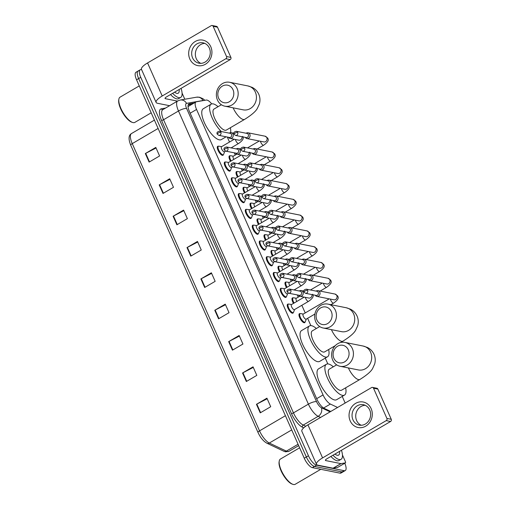 <?xml version="1.0" encoding="UTF-8"?>
<svg xmlns="http://www.w3.org/2000/svg" width="510" height="510" viewBox="0 0 510 510"><rect width="100%" height="100%" fill="white"/><g stroke="black" fill="none" stroke-linecap="round" stroke-linejoin="round"><path stroke-width="0.76" d="M293.333 312.528A5.196 1.855 -120.4 0 1 292.938 313.134A5.196 1.855 -120.4 0 1 292.332 313.21A5.196 1.855 -120.4 0 1 288.328 308.888A5.196 1.855 -120.4 0 1 287.685 304.164A5.196 1.855 -120.4 0 1 288.29 304.087A5.196 1.855 -120.4 0 1 288.405 304.119M286.333 296.737A5.196 1.855 -120.4 0 1 285.944 297.349A5.196 1.855 -120.4 0 1 285.339 297.419A5.196 1.855 -120.4 0 1 281.335 293.103A5.196 1.855 -120.4 0 1 280.691 288.373A5.196 1.855 -120.4 0 1 281.297 288.303A5.196 1.855 -120.4 0 1 281.412 288.328M279.34 280.953A5.196 1.855 -120.4 0 1 278.945 281.558A5.196 1.855 -120.4 0 1 278.339 281.635A5.196 1.855 -120.4 0 1 274.335 277.312A5.196 1.855 -120.4 0 1 273.691 272.589A5.196 1.855 -120.4 0 1 274.297 272.519A5.196 1.855 -120.4 0 1 274.418 272.544M272.346 265.168A5.196 1.855 -120.4 0 1 271.951 265.774A5.196 1.855 -120.4 0 1 271.345 265.85A5.196 1.855 -120.4 0 1 267.342 261.528A5.196 1.855 -120.4 0 1 266.698 256.804A5.196 1.855 -120.4 0 1 267.304 256.728A5.196 1.855 -120.4 0 1 267.418 256.76M265.347 249.377A5.196 1.855 -120.4 0 1 264.958 249.989A5.196 1.855 -120.4 0 1 264.346 250.059A5.196 1.855 -120.4 0 1 260.342 245.743A5.196 1.855 -120.4 0 1 259.698 241.013A5.196 1.855 -120.4 0 1 260.31 240.943A5.196 1.855 -120.4 0 1 260.425 240.969M258.353 233.593A5.196 1.855 -120.4 0 1 257.958 234.198A5.196 1.855 -120.4 0 1 257.352 234.275A5.196 1.855 -120.4 0 1 253.349 229.953A5.196 1.855 -120.4 0 1 252.705 225.229A5.196 1.855 -120.4 0 1 253.311 225.159A5.196 1.855 -120.4 0 1 253.425 225.184M251.36 217.808A5.196 1.855 -120.4 0 1 250.965 218.414A5.196 1.855 -120.4 0 1 250.359 218.49A5.196 1.855 -120.4 0 1 246.355 214.168A5.196 1.855 -120.4 0 1 245.712 209.444A5.196 1.855 -120.4 0 1 246.317 209.368A5.196 1.855 -120.4 0 1 246.432 209.4M244.36 202.017A5.196 1.855 -120.4 0 1 243.971 202.629A5.196 1.855 -120.4 0 1 243.359 202.699A5.196 1.855 -120.4 0 1 239.356 198.384A5.196 1.855 -120.4 0 1 238.712 193.653A5.196 1.855 -120.4 0 1 239.324 193.583A5.196 1.855 -120.4 0 1 239.439 193.609M237.367 186.233A5.196 1.855 -120.4 0 1 236.971 186.838A5.196 1.855 -120.4 0 1 236.366 186.915A5.196 1.855 -120.4 0 1 232.362 182.593A5.196 1.855 -120.4 0 1 231.719 177.869A5.196 1.855 -120.4 0 1 232.324 177.799A5.196 1.855 -120.4 0 1 232.439 177.824M230.373 170.448A5.196 1.855 -120.4 0 1 229.978 171.054A5.196 1.855 -120.4 0 1 229.373 171.13A5.196 1.855 -120.4 0 1 225.369 166.808A5.196 1.855 -120.4 0 1 224.725 162.084A5.196 1.855 -120.4 0 1 225.331 162.008A5.196 1.855 -120.4 0 1 225.445 162.04M223.374 154.657A5.196 1.855 -120.4 0 1 222.985 155.269A5.196 1.855 -120.4 0 1 222.373 155.34A5.196 1.855 -120.4 0 1 218.369 151.024A5.196 1.855 -120.4 0 1 217.725 146.293A5.196 1.855 -120.4 0 1 218.331 146.223A5.196 1.855 -120.4 0 1 218.452 146.249M293.486 303.399A5.196 1.855 -120.4 0 1 292.421 297.91A5.196 1.855 -120.4 0 1 293.027 297.84A5.196 1.855 -120.4 0 1 293.142 297.865M286.492 287.615A5.196 1.855 -120.4 0 1 285.428 282.126A5.196 1.855 -120.4 0 1 286.034 282.055A5.196 1.855 -120.4 0 1 286.148 282.081M279.493 271.824A5.196 1.855 -120.4 0 1 278.428 266.341A5.196 1.855 -120.4 0 1 279.034 266.265A5.196 1.855 -120.4 0 1 279.155 266.296M272.499 256.039A5.196 1.855 -120.4 0 1 271.435 250.55A5.196 1.855 -120.4 0 1 272.04 250.48A5.196 1.855 -120.4 0 1 272.155 250.506M305.063 322.065A5.196 1.855 -120.4 0 1 304.674 322.671A5.196 1.855 -120.4 0 1 304.062 322.747A5.196 1.855 -120.4 0 1 300.058 318.425A5.196 1.855 -120.4 0 1 299.415 313.701A5.196 1.855 -120.4 0 1 300.027 313.624A5.196 1.855 -120.4 0 1 300.141 313.656M265.506 240.255A5.196 1.855 -120.4 0 1 264.441 234.766A5.196 1.855 -120.4 0 1 265.047 234.696A5.196 1.855 -120.4 0 1 265.162 234.721M258.506 224.464A5.196 1.855 -120.4 0 1 257.442 218.981A5.196 1.855 -120.4 0 1 258.047 218.905A5.196 1.855 -120.4 0 1 258.168 218.937M251.513 208.679A5.196 1.855 -120.4 0 1 250.448 203.19A5.196 1.855 -120.4 0 1 251.054 203.12A5.196 1.855 -120.4 0 1 251.169 203.146M244.513 192.895A5.196 1.855 -120.4 0 1 243.448 187.406A5.196 1.855 -120.4 0 1 244.06 187.336A5.196 1.855 -120.4 0 1 244.175 187.361M237.52 177.104A5.196 1.855 -120.4 0 1 236.455 171.621A5.196 1.855 -120.4 0 1 237.061 171.545A5.196 1.855 -120.4 0 1 237.175 171.577M230.526 161.319A5.196 1.855 -120.4 0 1 229.462 155.831A5.196 1.855 -120.4 0 1 230.067 155.76A5.196 1.855 -120.4 0 1 230.182 155.786M345.155 403.04A9.747 3.474 59.6 0 0 345.136 402.996L342.223 396.417M211.714 103.906A9.747 3.474 59.6 0 0 206.244 100.062L196.426 101.764A9.747 3.474 59.6 0 0 195.987 101.923A9.747 3.474 59.6 0 0 196.56 109.465L323.059 394.925A9.747 3.474 59.6 0 0 330.384 404.06L337.588 407.471M327.822 363.923L325.252 358.116M310.851 325.622L307.613 318.31M305.229 312.93L301.837 305.286M298.229 297.145L297.241 294.907M295.143 290.184L294.844 289.501M291.235 281.361L290.247 279.123M288.15 274.399L287.85 273.711M284.242 265.57L283.248 263.332M281.157 258.608L280.851 257.926M277.242 249.785L276.254 247.548M274.157 242.824L273.857 242.142M270.249 234.001L269.255 231.763M267.163 227.039L266.858 226.351M263.256 218.21L262.261 215.972M260.17 211.248L259.864 210.566M256.256 202.425L255.268 200.188M253.17 195.464L252.871 194.782M249.262 186.641L248.268 184.403M246.177 179.679L245.871 178.991M242.269 170.85L241.275 168.612M239.184 163.888L238.878 163.206M235.269 155.065L234.281 152.828M232.184 148.104L231.884 147.422M229.5 142.035L227.281 137.043M344.786 463.227A9.747 3.474 -120.4 0 1 345.264 470.545A9.747 3.474 -120.4 0 1 344.129 470.685L316.582 465.184A9.747 3.474 -120.4 0 1 308.442 455.768L140.747 77.341A9.747 3.474 -120.4 0 1 140.173 69.8A9.747 3.474 -120.4 0 1 141.308 69.666L141.64 69.73M345.264 470.545L343.173 471.775A9.747 3.474 -120.4 0 1 342.031 471.909L314.485 466.414A9.747 3.474 -120.4 0 1 306.344 456.992L138.65 78.572A9.747 3.474 -120.4 0 1 138.076 71.03A9.747 3.474 -120.4 0 1 139.217 70.89M194.112 103.02L189.299 103.855A9.747 3.474 59.6 0 0 188.859 104.014A9.747 3.474 59.6 0 0 189.44 111.556L316.92 399.234A9.747 3.474 59.6 0 0 324.245 408.37L330.773 411.462M188.19 104.913L192.015 104.244M138.076 71.03L135.979 72.254A9.747 3.474 -120.4 0 0 136.559 79.796L304.253 458.222A9.747 3.474 -120.4 0 0 312.388 467.638L339.934 473.14A9.747 3.474 -120.4 0 0 341.075 473L343.173 471.775A9.747 3.474 -120.4 0 1 342.031 471.909L314.485 466.414A9.747 3.474 -120.4 0 1 306.344 456.992L138.65 78.572A9.747 3.474 -120.4 0 1 138.076 71.03L140.173 69.8M173.107 216.24L183.587 210.101L187.374 218.65L176.893 224.789L173.107 216.24A2.601 0.733 156.1 0 1 173.489 216.03L177.276 224.566M159.216 184.894L169.696 178.755L173.483 187.304L163.009 193.443L159.216 184.894A2.601 0.733 156.1 0 1 159.598 184.684L163.385 193.22M145.325 153.548L155.805 147.409L159.592 155.958L149.118 162.097L145.325 153.548A2.601 0.733 156.1 0 1 145.707 153.338L149.494 161.874M214.78 310.271L225.254 304.138L229.041 312.687L218.567 318.82L214.78 310.271A2.601 0.733 156.1 0 1 215.163 310.061L218.943 318.603M228.671 341.617L239.145 335.484L242.932 344.033L232.458 350.166L228.671 341.617A2.601 0.733 156.1 0 1 229.054 341.407L232.834 349.949M242.562 372.963L253.036 366.83L256.823 375.379L246.349 381.512L242.562 372.963A2.601 0.733 156.1 0 1 242.938 372.753L246.725 381.289M256.447 404.309L266.928 398.17L270.714 406.719L260.24 412.858L256.447 404.309A2.601 0.733 156.1 0 1 256.83 404.098L260.616 412.635M186.998 247.579L197.472 241.447L201.265 249.996L190.785 256.128L186.998 247.579A2.601 0.733 156.1 0 1 187.38 247.375L191.161 255.912M200.889 278.925L211.363 272.793L215.156 281.341L204.676 287.474L200.889 278.925A2.601 0.733 156.1 0 1 201.272 278.715L205.052 287.257M211.624 273.379L201.272 278.715M197.733 242.033L187.38 247.375M267.189 398.756L256.83 404.098M253.298 367.41L242.938 372.753M239.407 336.064L229.054 341.407M225.516 304.725L215.163 310.061M156.066 147.996L145.707 153.338M169.951 179.341L159.598 184.684M183.842 210.687L173.489 216.03M371.152 408.631A12.999 11.571 101.3 0 1 365.727 426.169A12.999 11.571 101.3 0 1 350.198 420.903A12.999 11.571 101.3 0 1 355.623 403.372A12.999 11.571 101.3 0 1 371.152 408.631M352.965 419.813A10.398 9.256 -78.7 0 0 359.308 425.098A10.398 9.256 -78.7 0 0 368.634 420.973A10.398 9.256 -78.7 0 0 369.724 409.995A10.398 9.256 -78.7 0 0 363.381 404.704A10.398 9.256 -78.7 0 0 354.055 408.829A10.398 9.256 -78.7 0 0 352.965 419.813M361.188 425.251A10.398 9.256 101.3 0 1 356.643 420.546A10.398 9.256 101.3 0 1 365.179 405.284M342.446 454.99L345.366 461.575A1.626 0.58 59.6 0 1 345.461 462.838L337.601 467.434A1.626 0.58 -120.4 0 1 337.531 467.466L333.183 468.218A1.626 0.58 -120.4 0 1 333.062 468.212L317.902 465.19A12.999 3.672 -23.9 0 1 316.5 464.317A12.999 3.672 -23.9 0 1 322.581 457.897L386.229 420.616A1.626 1.447 -78.7 0 0 386.905 418.429L391.253 419.296A1.626 1.447 101.3 0 1 390.577 421.489L326.929 458.764A3.251 0.918 156.1 0 0 325.412 460.371A3.251 0.918 156.1 0 0 325.762 460.587L340.922 463.615A1.626 0.58 59.6 0 0 341.037 463.615L345.385 462.863A1.626 0.58 59.6 0 0 345.461 462.838M316.5 464.317L301.85 431.262A12.999 3.672 -23.9 0 1 307.932 424.843L371.58 387.562A1.626 1.447 -78.7 0 1 373.524 388.225L386.905 418.429M372.529 387.396L376.877 388.263A1.626 1.447 101.3 0 1 377.872 389.092L391.253 419.296M320.777 469.315L295.194 484.296A14.624 5.215 -120.4 0 1 293.486 484.5A14.624 5.215 -120.4 0 1 292.918 484.347A14.624 5.215 -120.4 0 1 283.305 474.313A14.624 5.215 -120.4 0 1 279.257 461.021A14.624 5.215 -120.4 0 1 280.417 459.057L299.638 447.805M341.458 450.26A16.243 5.795 -120.4 0 1 341.069 459.312A16.243 5.795 -120.4 0 1 339.169 459.542A16.243 5.795 -120.4 0 1 332.979 455.22M341.069 459.312L338.971 460.536A16.243 5.795 -120.4 0 1 337.078 460.766A16.243 5.795 -120.4 0 1 330.888 456.45M339.501 451.401A11.373 4.054 -120.4 0 1 337.276 455.264A11.373 4.054 -120.4 0 1 336.829 455.143A11.373 4.054 -120.4 0 1 334.936 454.072M292.918 484.347L292.166 484.086A13.974 4.985 -120.4 0 1 282.98 474.504A13.974 4.985 -120.4 0 1 279.117 461.805L279.257 461.021M348.285 349.841A8.938 7.956 -78.7 0 0 337.607 346.22A8.938 7.956 -78.7 0 0 333.878 358.275A8.938 7.956 -78.7 0 0 344.556 361.896A8.938 7.956 -78.7 0 0 348.285 349.841M332.711 360.098A12.183 10.85 101.3 0 1 333.993 347.233A12.183 10.85 101.3 0 1 344.913 342.401A12.183 10.85 101.3 0 1 352.353 348.598A12.183 10.85 101.3 0 1 351.071 361.462A12.183 10.85 101.3 0 1 340.144 366.295A12.183 10.85 101.3 0 1 332.711 360.098M336.651 364.848L329.288 369.157A12.183 4.348 59.6 0 0 330.799 380.237A12.183 4.348 59.6 0 0 340.183 390.36A12.183 4.348 59.6 0 0 341.604 390.188L359.939 379.446C366.951 375.054 371.203 371.363 372.689 368.367L374.627 364.121C375.596 360.857 375.398 357.606 374.047 354.361C372.581 351.237 370.349 348.929 367.347 347.45L363.184 346.048L344.913 342.401M345.627 387.829A17.869 6.375 -120.4 0 1 344.479 395.091A17.869 6.375 -120.4 0 1 342.395 395.346A17.869 6.375 -120.4 0 1 328.631 380.498A17.869 6.375 -120.4 0 1 326.419 364.255A17.869 6.375 -120.4 0 1 328.504 364A17.869 6.375 -120.4 0 1 333.317 366.805M344.479 395.091L336.619 399.693A17.869 6.375 -120.4 0 1 334.534 399.948A17.869 6.375 -120.4 0 1 320.771 385.101A17.869 6.375 -120.4 0 1 318.559 368.851L326.419 364.255M331.315 311.54A8.938 7.956 -78.7 0 0 320.637 307.925A8.938 7.956 -78.7 0 0 316.908 319.98A8.938 7.956 -78.7 0 0 327.579 323.595A8.938 7.956 -78.7 0 0 331.315 311.54M315.735 321.804A12.183 10.85 101.3 0 1 317.022 308.933A12.183 10.85 101.3 0 1 327.943 304.1A12.183 10.85 101.3 0 1 335.382 310.297A12.183 10.85 101.3 0 1 334.101 323.161A12.183 10.85 101.3 0 1 323.174 328A12.183 10.85 101.3 0 1 315.735 321.804M319.681 326.553L312.318 330.862A12.183 4.348 59.6 0 0 313.828 341.936A12.183 4.348 59.6 0 0 323.212 352.059A12.183 4.348 59.6 0 0 324.634 351.887L335.28 345.653M328.657 349.528A17.869 6.375 -120.4 0 1 327.509 356.796A17.869 6.375 -120.4 0 1 325.425 357.045A17.869 6.375 -120.4 0 1 311.661 342.197A17.869 6.375 -120.4 0 1 309.442 325.954A17.869 6.375 -120.4 0 1 311.534 325.699A17.869 6.375 -120.4 0 1 316.34 328.504M327.509 356.796L319.649 361.399A17.869 6.375 -120.4 0 1 317.564 361.647A17.869 6.375 -120.4 0 1 303.801 346.8A17.869 6.375 -120.4 0 1 301.588 330.556L309.442 325.954M233.019 89.728A8.938 7.956 -78.7 0 0 222.341 86.114A8.938 7.956 -78.7 0 0 218.612 98.169A8.938 7.956 -78.7 0 0 229.29 101.783A8.938 7.956 -78.7 0 0 233.019 89.728M217.445 99.992A12.183 10.85 101.3 0 1 218.726 87.121A12.183 10.85 101.3 0 1 229.653 82.288A12.183 10.85 101.3 0 1 237.086 88.485A12.183 10.85 101.3 0 1 235.805 101.356A12.183 10.85 101.3 0 1 224.878 106.188A12.183 10.85 101.3 0 1 217.445 99.992M221.385 104.741L214.028 109.051A12.183 4.348 59.6 0 0 215.532 120.124A12.183 4.348 59.6 0 0 224.916 130.248A12.183 4.348 59.6 0 0 226.344 130.075L244.679 119.34C251.691 114.948 255.937 111.25 257.423 108.254L259.367 104.008C260.329 100.75 260.138 97.499 258.78 94.254C257.314 91.124 255.083 88.816 252.087 87.337L247.917 85.935L229.653 82.288M221.365 131.554A17.869 6.375 -120.4 0 1 211.267 115.668A17.869 6.375 -120.4 0 1 211.153 104.142A17.869 6.375 -120.4 0 1 213.237 103.893A17.869 6.375 -120.4 0 1 218.05 106.692M230.367 127.723A17.869 6.375 -120.4 0 1 230.616 132.657M226.102 136.807L221.359 139.587A17.869 6.375 -120.4 0 1 219.274 139.836A17.869 6.375 -120.4 0 1 205.511 124.988A17.869 6.375 -120.4 0 1 203.292 108.745L211.153 104.142M314.893 314.045L306.14 319.177A2.926 1.045 -120.4 0 1 305.802 319.215A2.926 1.045 -120.4 0 1 303.546 316.786A2.926 1.045 -120.4 0 1 303.189 314.128L329.237 298.866M306.274 319.101L305.356 321.657A4.877 1.74 -120.4 0 1 305.031 322.084A4.877 1.74 -120.4 0 1 304.464 322.154A4.877 1.74 -120.4 0 1 300.709 318.106A4.877 1.74 -120.4 0 1 300.103 313.675A4.877 1.74 -120.4 0 1 300.639 313.599A4.877 1.74 -120.4 0 1 300.677 313.605M315.25 295.252A2.926 2.601 -78.7 0 0 316.857 296.399A2.926 2.601 -78.7 0 0 318.565 296.093A2.926 2.601 -78.7 0 0 319.789 292.147A2.926 2.601 -78.7 0 0 318.004 290.662A2.926 2.601 -78.7 0 0 316.296 290.968A2.926 2.601 -78.7 0 0 316.079 291.108M307.619 290.235A2.11 1.881 -78.7 0 1 305.503 293.301L316.149 295.43A2.11 1.881 -78.7 0 0 318.265 292.358A2.11 1.881 -78.7 0 0 316.971 291.286L306.331 289.164C304.068 289.616 303.291 290.592 303.985 292.09A2.11 0.599 156.1 0 1 304.974 291.044A2.11 0.599 -23.9 0 1 307.619 290.235A2.11 1.881 -78.7 0 0 306.331 289.164M308.257 279.461A2.926 2.601 -78.7 0 0 309.863 280.615A2.926 2.601 -78.7 0 0 311.572 280.309A2.926 2.601 -78.7 0 0 312.789 276.363A2.926 2.601 -78.7 0 0 311.004 274.877A2.926 2.601 -78.7 0 0 309.296 275.177A2.926 2.601 -78.7 0 0 309.079 275.323M300.626 274.45A2.11 1.881 -78.7 0 1 298.509 277.516L309.149 279.639A2.11 1.881 -78.7 0 0 311.266 276.573A2.11 1.881 -78.7 0 0 309.978 275.502L299.338 273.373C297.075 273.825 296.291 274.801 296.992 276.299A2.11 0.599 156.1 0 1 297.98 275.26A2.11 0.599 -23.9 0 1 300.626 274.45A2.11 1.881 -78.7 0 0 299.338 273.373M296.807 301.455A2.926 1.045 -120.4 0 1 296.189 298.344L299.797 296.227M294.111 303.036A4.877 1.74 -120.4 0 1 293.11 297.885A4.877 1.74 -120.4 0 1 293.645 297.808A4.877 1.74 -120.4 0 1 293.677 297.815M301.257 263.676A2.926 2.601 -78.7 0 0 302.863 264.824A2.926 2.601 -78.7 0 0 304.578 264.524A2.926 2.601 -78.7 0 0 305.796 260.578A2.926 2.601 -78.7 0 0 304.011 259.093A2.926 2.601 -78.7 0 0 302.302 259.392A2.926 2.601 -78.7 0 0 302.086 259.533M293.626 258.666A2.11 1.881 -78.7 0 1 291.516 261.732L302.156 263.855A2.11 1.881 -78.7 0 0 304.272 260.788A2.11 1.881 -78.7 0 0 302.985 259.711L292.338 257.588C290.075 258.041 289.298 259.016 289.999 260.514A2.11 0.599 156.1 0 1 290.987 259.469A2.11 0.599 -23.9 0 1 293.626 258.666A2.11 1.881 -78.7 0 0 292.338 257.588M289.808 285.67A2.926 1.045 -120.4 0 1 289.195 282.553L292.797 280.443M287.117 287.245A4.877 1.74 -120.4 0 1 286.116 282.1A4.877 1.74 -120.4 0 1 286.645 282.024A4.877 1.74 -120.4 0 1 286.684 282.03M294.264 247.892A2.926 2.601 -78.7 0 0 295.87 249.039A2.926 2.601 -78.7 0 0 297.579 248.733A2.926 2.601 -78.7 0 0 298.803 244.787A2.926 2.601 -78.7 0 0 297.018 243.302A2.926 2.601 -78.7 0 0 295.309 243.608A2.926 2.601 -78.7 0 0 295.092 243.748M286.633 242.875A2.11 1.881 -78.7 0 1 284.516 245.941L295.162 248.07A2.11 1.881 -78.7 0 0 297.273 244.998A2.11 1.881 -78.7 0 0 295.985 243.927L285.345 241.804C283.082 242.256 282.298 243.232 282.999 244.73A2.11 0.599 156.1 0 1 283.987 243.684A2.11 0.599 -23.9 0 1 286.633 242.875A2.11 1.881 -78.7 0 0 285.345 241.804M282.814 269.886A2.926 1.045 -120.4 0 1 282.196 266.768L285.804 264.658M280.117 271.46A4.877 1.74 -120.4 0 1 279.117 266.316A4.877 1.74 -120.4 0 1 279.652 266.239A4.877 1.74 -120.4 0 1 279.684 266.245M287.27 232.101A2.926 2.601 -78.7 0 0 288.877 233.255A2.926 2.601 -78.7 0 0 290.585 232.949A2.926 2.601 -78.7 0 0 291.803 229.003A2.926 2.601 -78.7 0 0 290.018 227.517A2.926 2.601 -78.7 0 0 288.309 227.817A2.926 2.601 -78.7 0 0 288.093 227.964M279.639 227.09A2.11 1.881 -78.7 0 1 277.523 230.157L288.163 232.279A2.11 1.881 -78.7 0 0 290.279 229.213A2.11 1.881 -78.7 0 0 288.991 228.142L278.352 226.013C276.088 226.465 275.304 227.441 276.006 228.939A2.11 0.599 156.1 0 1 276.994 227.9A2.11 0.599 -23.9 0 1 279.639 227.09A2.11 1.881 -78.7 0 0 278.352 226.013M275.821 254.095A2.926 1.045 -120.4 0 1 275.202 250.984L278.811 248.867M273.124 255.676A4.877 1.74 -120.4 0 1 272.123 250.525A4.877 1.74 -120.4 0 1 272.652 250.448A4.877 1.74 -120.4 0 1 272.691 250.455M280.27 216.316A2.926 2.601 -78.7 0 0 281.877 217.464A2.926 2.601 -78.7 0 0 283.585 217.164A2.926 2.601 -78.7 0 0 284.809 213.218A2.926 2.601 -78.7 0 0 283.024 211.733A2.926 2.601 -78.7 0 0 281.316 212.032A2.926 2.601 -78.7 0 0 281.099 212.173M272.64 211.306A2.11 1.881 -78.7 0 1 270.529 214.372L281.169 216.495A2.11 1.881 -78.7 0 0 283.286 213.429A2.11 1.881 -78.7 0 0 281.998 212.351L271.352 210.228C269.089 210.681 268.311 211.656 269.006 213.154A2.11 0.599 156.1 0 1 270 212.109A2.11 0.599 -23.9 0 1 272.64 211.306A2.11 1.881 -78.7 0 0 271.352 210.228M268.821 238.31A2.926 1.045 -120.4 0 1 268.209 235.193L271.811 233.083M266.124 239.885A4.877 1.74 -120.4 0 1 265.123 234.74A4.877 1.74 -120.4 0 1 265.659 234.664A4.877 1.74 -120.4 0 1 265.697 234.67M273.277 200.532A2.926 2.601 -78.7 0 0 274.884 201.679A2.926 2.601 -78.7 0 0 276.592 201.373A2.926 2.601 -78.7 0 0 277.816 197.427A2.926 2.601 -78.7 0 0 276.031 195.942A2.926 2.601 -78.7 0 0 274.323 196.248A2.926 2.601 -78.7 0 0 274.106 196.388M265.646 195.515A2.11 1.881 -78.7 0 1 263.53 198.581L274.17 200.71A2.11 1.881 -78.7 0 0 276.286 197.638A2.11 1.881 -78.7 0 0 274.998 196.567L264.358 194.444C262.095 194.897 261.311 195.872 262.012 197.37A2.11 0.599 156.1 0 1 263.001 196.324A2.11 0.599 -23.9 0 1 265.646 195.515A2.11 1.881 -78.7 0 0 264.358 194.444M261.828 222.526A2.926 1.045 -120.4 0 1 261.209 219.408L264.817 217.298M259.131 224.1A4.877 1.74 -120.4 0 1 258.13 218.956A4.877 1.74 -120.4 0 1 258.666 218.879A4.877 1.74 -120.4 0 1 258.697 218.886M266.284 184.741A2.926 2.601 -78.7 0 0 267.89 185.895A2.926 2.601 -78.7 0 0 269.599 185.589A2.926 2.601 -78.7 0 0 270.816 181.643A2.926 2.601 -78.7 0 0 269.031 180.157A2.926 2.601 -78.7 0 0 267.323 180.457A2.926 2.601 -78.7 0 0 267.106 180.604M258.653 179.73A2.11 1.881 -78.7 0 1 256.536 182.797L267.176 184.92A2.11 1.881 -78.7 0 0 269.293 181.853A2.11 1.881 -78.7 0 0 268.005 180.782L257.359 178.653C255.102 179.106 254.318 180.081 255.019 181.579A2.11 0.599 156.1 0 1 256.007 180.54A2.11 0.599 -23.9 0 1 258.653 179.73A2.11 1.881 -78.7 0 0 257.359 178.653M254.834 206.735A2.926 1.045 -120.4 0 1 254.216 203.624L257.818 201.507M252.138 208.316A4.877 1.74 -120.4 0 1 251.137 203.165A4.877 1.74 -120.4 0 1 251.666 203.088A4.877 1.74 -120.4 0 1 251.704 203.095M259.284 168.957A2.926 2.601 -78.7 0 0 260.89 170.104A2.926 2.601 -78.7 0 0 262.599 169.804A2.926 2.601 -78.7 0 0 263.823 165.858A2.926 2.601 -78.7 0 0 262.038 164.373A2.926 2.601 -78.7 0 0 260.329 164.673A2.926 2.601 -78.7 0 0 260.113 164.813M251.653 163.946A2.11 1.881 -78.7 0 1 249.537 167.012L260.183 169.135A2.11 1.881 -78.7 0 0 262.299 166.069A2.11 1.881 -78.7 0 0 261.005 164.991L250.365 162.868C248.102 163.321 247.324 164.297 248.019 165.795A2.11 0.599 156.1 0 1 249.007 164.749A2.11 0.599 -23.9 0 1 251.653 163.946A2.11 1.881 -78.7 0 0 250.365 162.868M247.834 190.95A2.926 1.045 -120.4 0 1 247.222 187.833L250.824 185.723M245.138 192.525A4.877 1.74 -120.4 0 1 244.137 187.38A4.877 1.74 -120.4 0 1 244.672 187.304A4.877 1.74 -120.4 0 1 244.711 187.31M252.291 153.172A2.926 2.601 -78.7 0 0 253.897 154.32A2.926 2.601 -78.7 0 0 255.606 154.014A2.926 2.601 -78.7 0 0 256.823 150.067A2.926 2.601 -78.7 0 0 255.038 148.582A2.926 2.601 -78.7 0 0 253.33 148.888A2.926 2.601 -78.7 0 0 253.119 149.028M244.66 148.155A2.11 1.881 -78.7 0 1 242.543 151.221L253.183 153.351A2.11 1.881 -78.7 0 0 255.3 150.278A2.11 1.881 -78.7 0 0 254.012 149.207L243.372 147.084C241.109 147.537 240.325 148.512 241.026 150.01A2.11 0.599 156.1 0 1 242.014 148.965A2.11 0.599 -23.9 0 1 244.66 148.155A2.11 1.881 -78.7 0 0 243.372 147.084M240.841 175.166A2.926 1.045 -120.4 0 1 240.223 172.048L243.831 169.938M238.144 176.74A4.877 1.74 -120.4 0 1 237.144 171.596A4.877 1.74 -120.4 0 1 237.679 171.519A4.877 1.74 -120.4 0 1 237.711 171.526M245.291 137.381A2.926 2.601 -78.7 0 0 246.904 138.535A2.926 2.601 -78.7 0 0 248.612 138.229A2.926 2.601 -78.7 0 0 249.83 134.283A2.926 2.601 -78.7 0 0 248.045 132.798A2.926 2.601 -78.7 0 0 246.336 133.097A2.926 2.601 -78.7 0 0 246.12 133.244M237.666 132.37A2.11 1.881 -78.7 0 1 235.55 135.437L246.19 137.56A2.11 1.881 -78.7 0 0 248.306 134.493A2.11 1.881 -78.7 0 0 247.018 133.422L236.372 131.293C234.115 131.746 233.331 132.721 234.033 134.219A2.11 0.599 156.1 0 1 235.021 133.18A2.11 0.599 -23.9 0 1 237.666 132.37A2.11 1.881 -78.7 0 0 236.372 131.293M233.841 159.375A2.926 1.045 -120.4 0 1 233.229 156.264L236.831 154.148M231.151 160.956A4.877 1.74 -120.4 0 1 230.15 155.805A4.877 1.74 -120.4 0 1 230.679 155.728A4.877 1.74 -120.4 0 1 230.718 155.735M312.694 294.232C312.541 294.895 315.492 296.476 308.55 301.353L294.41 309.64A2.926 1.045 -120.4 0 1 294.066 309.678A2.926 1.045 -120.4 0 1 291.816 307.249A2.926 1.045 -120.4 0 1 291.452 304.591L304.202 297.126M298.446 295.15A2.926 2.601 -78.7 0 0 300.052 296.297A2.926 2.601 -78.7 0 0 301.761 295.998A2.926 2.601 -78.7 0 0 303.227 292.969A2.926 2.601 -78.7 0 0 301.2 290.56A2.926 2.601 -78.7 0 0 299.491 290.866A2.926 2.601 -78.7 0 0 299.274 291.006M294.538 309.557L293.626 312.12A4.877 1.74 -120.4 0 1 293.301 312.547A4.877 1.74 -120.4 0 1 292.727 312.617A4.877 1.74 -120.4 0 1 288.972 308.569A4.877 1.74 -120.4 0 1 288.373 304.138A4.877 1.74 -120.4 0 1 288.902 304.062A4.877 1.74 -120.4 0 1 288.94 304.068M290.815 290.133A2.11 1.881 -78.7 0 1 288.698 293.205L299.344 295.328A2.11 1.881 -78.7 0 0 301.461 292.262A2.11 1.881 -78.7 0 0 300.173 291.184L289.527 289.062C287.264 289.514 286.486 290.49 287.181 291.988A2.11 0.599 156.1 0 1 288.169 290.942A2.11 0.599 -23.9 0 1 290.815 290.133A2.11 1.881 -78.7 0 0 289.527 289.062M288.571 293.173L287.41 293.849A2.926 1.045 -120.4 0 1 287.073 293.894A2.926 1.045 -120.4 0 1 284.816 291.465A2.926 1.045 -120.4 0 1 284.459 288.807L297.202 281.341M291.452 279.359A2.926 2.601 -78.7 0 0 293.059 280.513A2.926 2.601 -78.7 0 0 294.767 280.207A2.926 2.601 -78.7 0 0 296.233 277.185A2.926 2.601 -78.7 0 0 294.206 274.775A2.926 2.601 -78.7 0 0 292.491 275.081A2.926 2.601 -78.7 0 0 292.281 275.221M287.544 293.773L286.626 296.335A4.877 1.74 -120.4 0 1 286.301 296.763A4.877 1.74 -120.4 0 1 285.734 296.826A4.877 1.74 -120.4 0 1 281.979 292.778A4.877 1.74 -120.4 0 1 281.373 288.348A4.877 1.74 -120.4 0 1 281.909 288.271A4.877 1.74 -120.4 0 1 281.947 288.277M283.821 274.348A2.11 1.881 -78.7 0 1 281.705 277.414L292.345 279.544A2.11 1.881 -78.7 0 0 294.461 276.471A2.11 1.881 -78.7 0 0 293.173 275.4L282.534 273.277C280.27 273.73 279.486 274.705 280.188 276.203A2.11 0.599 156.1 0 1 281.176 275.158A2.11 0.599 -23.9 0 1 283.821 274.348A2.11 1.881 -78.7 0 0 282.534 273.277M281.577 277.389L280.417 278.065A2.926 1.045 -120.4 0 1 280.073 278.103A2.926 1.045 -120.4 0 1 277.822 275.674A2.926 1.045 -120.4 0 1 277.459 273.016L290.209 265.551M284.452 263.574A2.926 2.601 -78.7 0 0 286.065 264.722A2.926 2.601 -78.7 0 0 287.774 264.422A2.926 2.601 -78.7 0 0 289.234 261.394A2.926 2.601 -78.7 0 0 287.206 258.991A2.926 2.601 -78.7 0 0 285.498 259.29A2.926 2.601 -78.7 0 0 285.281 259.431M280.551 277.988L279.633 280.545A4.877 1.74 -120.4 0 1 279.308 280.972A4.877 1.74 -120.4 0 1 278.74 281.042A4.877 1.74 -120.4 0 1 274.986 276.994A4.877 1.74 -120.4 0 1 274.38 272.563A4.877 1.74 -120.4 0 1 274.916 272.487A4.877 1.74 -120.4 0 1 274.947 272.493M276.828 258.564A2.11 1.881 -78.7 0 1 274.712 261.63L285.351 263.753A2.11 1.881 -78.7 0 0 287.468 260.686A2.11 1.881 -78.7 0 0 286.18 259.609L275.534 257.486C273.277 257.939 272.493 258.914 273.194 260.412A2.11 0.599 156.1 0 1 274.182 259.373A2.11 0.599 -23.9 0 1 276.828 258.564A2.11 1.881 -78.7 0 0 275.534 257.486M274.578 261.598L273.424 262.28A2.926 1.045 -120.4 0 1 273.079 262.318A2.926 1.045 -120.4 0 1 270.829 259.89A2.926 1.045 -120.4 0 1 270.466 257.231L283.216 249.766M277.459 247.79A2.926 2.601 -78.7 0 0 279.066 248.937A2.926 2.601 -78.7 0 0 280.774 248.638A2.926 2.601 -78.7 0 0 282.24 245.61A2.926 2.601 -78.7 0 0 280.213 243.2A2.926 2.601 -78.7 0 0 278.505 243.506A2.926 2.601 -78.7 0 0 278.288 243.646M273.551 262.197L272.64 264.76A4.877 1.74 -120.4 0 1 272.308 265.187A4.877 1.74 -120.4 0 1 271.741 265.257A4.877 1.74 -120.4 0 1 267.986 261.209A4.877 1.74 -120.4 0 1 267.387 256.779A4.877 1.74 -120.4 0 1 267.916 256.702A4.877 1.74 -120.4 0 1 267.954 256.708M269.828 242.773A2.11 1.881 -78.7 0 1 267.712 245.845L278.358 247.968A2.11 1.881 -78.7 0 0 280.474 244.902A2.11 1.881 -78.7 0 0 279.18 243.825L268.541 241.702C266.277 242.154 265.5 243.13 266.195 244.628A2.11 0.599 156.1 0 1 267.183 243.582A2.11 0.599 -23.9 0 1 269.828 242.773A2.11 1.881 -78.7 0 0 268.541 241.702M267.584 245.814L266.424 246.489A2.926 1.045 -120.4 0 1 266.086 246.534A2.926 1.045 -120.4 0 1 263.829 244.105A2.926 1.045 -120.4 0 1 263.472 241.447L276.216 233.982M270.466 231.999A2.926 2.601 -78.7 0 0 272.072 233.153A2.926 2.601 -78.7 0 0 273.781 232.847A2.926 2.601 -78.7 0 0 275.241 229.825A2.926 2.601 -78.7 0 0 273.213 227.415A2.926 2.601 -78.7 0 0 271.505 227.721A2.926 2.601 -78.7 0 0 271.288 227.862M266.558 246.413L265.64 248.976A4.877 1.74 -120.4 0 1 265.315 249.403A4.877 1.74 -120.4 0 1 264.747 249.466A4.877 1.74 -120.4 0 1 260.992 245.418A4.877 1.74 -120.4 0 1 260.387 240.988A4.877 1.74 -120.4 0 1 260.922 240.911A4.877 1.74 -120.4 0 1 260.961 240.918M262.835 226.988A2.11 1.881 -78.7 0 1 260.718 230.055L271.358 232.184A2.11 1.881 -78.7 0 0 273.475 229.111A2.11 1.881 -78.7 0 0 272.187 228.04L261.547 225.917C259.284 226.37 258.5 227.345 259.201 228.843A2.11 0.599 156.1 0 1 260.189 227.798A2.11 0.599 -23.9 0 1 262.835 226.988A2.11 1.881 -78.7 0 0 261.547 225.917M260.584 230.029L259.431 230.705A2.926 1.045 -120.4 0 1 259.086 230.743A2.926 1.045 -120.4 0 1 256.836 228.314A2.926 1.045 -120.4 0 1 256.473 225.656L269.223 218.191M263.466 216.214A2.926 2.601 -78.7 0 0 265.079 217.362A2.926 2.601 -78.7 0 0 266.787 217.062A2.926 2.601 -78.7 0 0 268.247 214.034A2.926 2.601 -78.7 0 0 266.22 211.631A2.926 2.601 -78.7 0 0 264.512 211.93A2.926 2.601 -78.7 0 0 264.295 212.071M259.565 230.628L258.647 233.185A4.877 1.74 -120.4 0 1 258.321 233.612A4.877 1.74 -120.4 0 1 257.748 233.682A4.877 1.74 -120.4 0 1 253.999 229.634A4.877 1.74 -120.4 0 1 253.393 225.203A4.877 1.74 -120.4 0 1 253.929 225.127A4.877 1.74 -120.4 0 1 253.961 225.133M255.841 211.204A2.11 1.881 -78.7 0 1 253.725 214.27L264.365 216.393A2.11 1.881 -78.7 0 0 266.481 213.327A2.11 1.881 -78.7 0 0 265.194 212.249L254.547 210.126C252.284 210.579 251.506 211.554 252.208 213.052A2.11 0.599 156.1 0 1 253.196 212.013A2.11 0.599 -23.9 0 1 255.841 211.204A2.11 1.881 -78.7 0 0 254.547 210.126M253.591 214.238L252.437 214.92A2.926 1.045 -120.4 0 1 252.093 214.959A2.926 1.045 -120.4 0 1 249.843 212.53A2.926 1.045 -120.4 0 1 249.479 209.871L262.223 202.406M256.473 200.43A2.926 2.601 -78.7 0 0 258.079 201.577A2.926 2.601 -78.7 0 0 259.788 201.278A2.926 2.601 -78.7 0 0 261.254 198.25A2.926 2.601 -78.7 0 0 259.227 195.84A2.926 2.601 -78.7 0 0 257.518 196.146A2.926 2.601 -78.7 0 0 257.301 196.286M252.565 214.837L251.653 217.4A4.877 1.74 -120.4 0 1 251.322 217.827A4.877 1.74 -120.4 0 1 250.754 217.897A4.877 1.74 -120.4 0 1 246.999 213.849A4.877 1.74 -120.4 0 1 246.4 209.419A4.877 1.74 -120.4 0 1 246.929 209.342A4.877 1.74 -120.4 0 1 246.967 209.349M248.842 195.413A2.11 1.881 -78.7 0 1 246.725 198.486L257.372 200.608A2.11 1.881 -78.7 0 0 259.488 197.542A2.11 1.881 -78.7 0 0 258.194 196.465L247.554 194.342C245.291 194.794 244.513 195.77 245.208 197.268A2.11 0.599 156.1 0 1 246.196 196.222A2.11 0.599 -23.9 0 1 248.842 195.413A2.11 1.881 -78.7 0 0 247.554 194.342M246.598 198.454L245.437 199.13A2.926 1.045 -120.4 0 1 245.1 199.174A2.926 1.045 -120.4 0 1 242.843 196.745A2.926 1.045 -120.4 0 1 242.486 194.087L255.23 186.622M249.479 184.639A2.926 2.601 -78.7 0 0 251.086 185.793A2.926 2.601 -78.7 0 0 252.794 185.487A2.926 2.601 -78.7 0 0 254.254 182.465A2.926 2.601 -78.7 0 0 252.227 180.055A2.926 2.601 -78.7 0 0 250.518 180.362A2.926 2.601 -78.7 0 0 250.302 180.502M245.571 199.053L244.653 201.616A4.877 1.74 -120.4 0 1 244.328 202.043A4.877 1.74 -120.4 0 1 243.761 202.107A4.877 1.74 -120.4 0 1 240.006 198.058A4.877 1.74 -120.4 0 1 239.4 193.628A4.877 1.74 -120.4 0 1 239.936 193.551A4.877 1.74 -120.4 0 1 239.974 193.558M241.848 179.628A2.11 1.881 -78.7 0 1 239.732 182.695L250.372 184.824A2.11 1.881 -78.7 0 0 252.488 181.751A2.11 1.881 -78.7 0 0 251.201 180.68L240.561 178.557C238.297 179.01 237.513 179.985 238.215 181.483A2.11 0.599 156.1 0 1 239.203 180.438A2.11 0.599 -23.9 0 1 241.848 179.628A2.11 1.881 -78.7 0 0 240.561 178.557M239.598 182.669L238.444 183.345A2.926 1.045 -120.4 0 1 238.1 183.383A2.926 1.045 -120.4 0 1 235.849 180.954A2.926 1.045 -120.4 0 1 235.486 178.296L248.236 170.831M242.48 168.855A2.926 2.601 -78.7 0 0 244.086 170.002A2.926 2.601 -78.7 0 0 245.801 169.702A2.926 2.601 -78.7 0 0 247.261 166.674A2.926 2.601 -78.7 0 0 245.233 164.271A2.926 2.601 -78.7 0 0 243.525 164.571A2.926 2.601 -78.7 0 0 243.308 164.711M238.572 183.268L237.66 185.825A4.877 1.74 -120.4 0 1 237.335 186.252A4.877 1.74 -120.4 0 1 236.761 186.322A4.877 1.74 -120.4 0 1 233.013 182.274A4.877 1.74 -120.4 0 1 232.407 177.843A4.877 1.74 -120.4 0 1 232.942 177.767A4.877 1.74 -120.4 0 1 232.974 177.773M234.849 163.844A2.11 1.881 -78.7 0 1 232.738 166.91L243.378 169.033A2.11 1.881 -78.7 0 0 245.495 165.967A2.11 1.881 -78.7 0 0 244.207 164.889L233.561 162.766C231.298 163.219 230.52 164.194 231.221 165.693A2.11 0.599 156.1 0 1 232.209 164.653A2.11 0.599 -23.9 0 1 234.849 163.844A2.11 1.881 -78.7 0 0 233.561 162.766M232.605 166.878L231.444 167.56A2.926 1.045 -120.4 0 1 231.106 167.599A2.926 1.045 -120.4 0 1 228.856 165.17A2.926 1.045 -120.4 0 1 228.493 162.511L241.236 155.046M235.486 153.07A2.926 2.601 -78.7 0 0 237.093 154.218A2.926 2.601 -78.7 0 0 238.801 153.918A2.926 2.601 -78.7 0 0 240.267 150.89A2.926 2.601 -78.7 0 0 238.24 148.48A2.926 2.601 -78.7 0 0 236.532 148.786A2.926 2.601 -78.7 0 0 236.315 148.926M231.578 167.478L230.667 170.04A4.877 1.74 -120.4 0 1 230.335 170.467A4.877 1.74 -120.4 0 1 229.768 170.538A4.877 1.74 -120.4 0 1 226.013 166.489A4.877 1.74 -120.4 0 1 225.414 162.059A4.877 1.74 -120.4 0 1 225.943 161.982A4.877 1.74 -120.4 0 1 225.981 161.989M227.855 148.053A2.11 1.881 -78.7 0 1 225.739 151.126L236.385 153.249A2.11 1.881 -78.7 0 0 238.495 150.182A2.11 1.881 -78.7 0 0 237.207 149.105L226.567 146.982C224.304 147.435 223.52 148.41 224.221 149.908A2.11 0.599 156.1 0 1 225.21 148.863A2.11 0.599 -23.9 0 1 227.855 148.053A2.11 1.881 -78.7 0 0 226.567 146.982M225.611 151.094L224.451 151.77A2.926 1.045 -120.4 0 1 224.113 151.814A2.926 1.045 -120.4 0 1 221.856 149.385A2.926 1.045 -120.4 0 1 221.493 146.727L234.243 139.262M228.493 137.279A2.926 2.601 -78.7 0 0 230.099 138.433A2.926 2.601 -78.7 0 0 231.808 138.127A2.926 2.601 -78.7 0 0 233.268 135.105A2.926 2.601 -78.7 0 0 231.24 132.696A2.926 2.601 -78.7 0 0 229.532 133.002A2.926 2.601 -78.7 0 0 229.315 133.142M224.585 151.693L223.667 154.256A4.877 1.74 -120.4 0 1 223.342 154.683A4.877 1.74 -120.4 0 1 222.774 154.747A4.877 1.74 -120.4 0 1 219.019 150.699A4.877 1.74 -120.4 0 1 218.414 146.268A4.877 1.74 -120.4 0 1 218.949 146.191A4.877 1.74 -120.4 0 1 218.981 146.198M220.862 132.268A2.11 1.881 -78.7 0 1 218.745 135.335L229.385 137.464A2.11 1.881 -78.7 0 0 231.502 134.391A2.11 1.881 -78.7 0 0 230.214 133.32L219.574 131.197C217.311 131.65 216.527 132.625 217.228 134.124A2.11 0.599 156.1 0 1 218.216 133.078A2.11 0.599 -23.9 0 1 220.862 132.268A2.11 1.881 -78.7 0 0 219.574 131.197M210.783 46.735A12.999 11.571 101.3 0 1 205.358 64.273A12.999 11.571 101.3 0 1 189.828 59.007A12.999 11.571 101.3 0 1 195.253 41.476A12.999 11.571 101.3 0 1 210.783 46.735M192.595 57.917A10.398 9.256 -78.7 0 0 198.938 63.202A10.398 9.256 -78.7 0 0 208.258 59.077A10.398 9.256 -78.7 0 0 209.355 48.099A10.398 9.256 -78.7 0 0 203.012 42.808A10.398 9.256 -78.7 0 0 193.685 46.933A10.398 9.256 -78.7 0 0 192.595 57.917M200.819 63.361A10.398 9.256 101.3 0 1 196.273 58.65A10.398 9.256 101.3 0 1 204.81 43.388M182.076 93.094L184.798 99.233M169.588 105.698L157.533 103.294A12.999 3.672 -23.9 0 1 156.13 102.421A12.999 3.672 -23.9 0 1 162.212 96.001L225.86 58.727A1.626 1.447 -78.7 0 0 226.536 56.534L230.883 57.401A1.626 1.447 101.3 0 1 230.208 59.593L166.56 96.868A3.251 0.918 156.1 0 0 165.042 98.475A3.251 0.918 156.1 0 0 165.393 98.691L177.448 101.095M156.13 102.421L141.48 69.366A12.999 3.672 -23.9 0 1 147.562 62.947L211.21 25.666A1.626 1.447 -78.7 0 1 213.148 26.329L226.536 56.534M212.16 25.5L216.508 26.367A1.626 1.447 101.3 0 1 217.502 27.196L230.883 57.401M151.189 112.812L134.825 122.4A14.624 5.215 -120.4 0 1 133.116 122.604A14.624 5.215 -120.4 0 1 132.549 122.451A14.624 5.215 -120.4 0 1 122.935 112.417A14.624 5.215 -120.4 0 1 118.887 99.125A14.624 5.215 -120.4 0 1 120.048 97.168L139.262 85.909M181.082 88.364A16.243 5.795 -120.4 0 1 180.699 97.416A16.243 5.795 -120.4 0 1 178.8 97.646A16.243 5.795 -120.4 0 1 172.609 93.324M180.699 97.416L178.602 98.64A16.243 5.795 -120.4 0 1 176.702 98.87A16.243 5.795 -120.4 0 1 170.518 94.554M179.125 89.505A11.373 4.054 -120.4 0 1 176.906 93.368A11.373 4.054 -120.4 0 1 176.46 93.247A11.373 4.054 -120.4 0 1 174.567 92.176M132.549 122.451L131.797 122.19A13.974 4.985 -120.4 0 1 122.61 112.608A13.974 4.985 -120.4 0 1 118.747 99.909L118.887 99.125M323.614 408.019L330.384 404.06M316.665 398.667L323.059 394.925M190.166 113.207L196.56 109.465M203.49 100.534A6.496 2.321 59.6 0 0 203.445 100.527A6.496 2.321 59.6 0 0 202.986 100.515L186.539 103.371A6.496 2.321 59.6 0 0 186.628 108.502L316.538 401.65A6.496 2.321 59.6 0 0 321.421 407.739L330.104 411.857M204.861 100.298L202.923 98.704L199.48 97.225L196.63 97.18A6.496 6.018 80.2 0 1 202.986 100.515M303.724 427.826L302.417 427.208A14.624 5.215 -120.4 0 1 291.433 413.508L161.53 120.36A14.624 5.215 -120.4 0 1 161.326 108.808L165.533 108.075M316.582 465.184L312.388 467.638M308.442 455.768L304.253 458.222M344.129 470.685L339.934 473.14M140.747 77.341L136.559 79.796M320.548 417.454L318.163 416.319L303.233 425.066L305.732 426.245M321.421 407.739A6.496 5.38 115.3 0 1 318.163 416.319A12.999 4.635 -120.4 0 1 308.397 404.143L293.467 412.883A12.999 4.635 59.6 0 0 303.233 425.066A1.626 1.345 -64.7 0 0 302.417 427.208M316.538 401.65A6.496 1.836 156.1 0 0 308.397 404.143L178.494 110.995L163.563 119.735L293.467 412.883A1.626 0.459 -23.9 0 1 291.433 413.508M186.628 108.502A6.496 1.836 156.1 0 0 178.494 110.995A12.999 4.635 -120.4 0 1 177.722 100.935L162.792 109.682A12.999 4.635 59.6 0 0 163.563 119.735A1.626 0.459 -23.9 0 1 161.53 120.36M161.326 108.808A1.626 1.504 -99.8 0 0 162.843 109.65M196.63 97.18L180.189 100.036A6.496 6.018 80.2 0 1 186.539 103.371M188.509 104.32L189.299 103.855M130.777 145.293A3.251 0.918 -23.9 0 1 130.726 145.222A3.251 0.918 -23.9 0 1 132.249 143.616L259.539 430.861A12.999 4.635 59.6 0 0 269.305 443.043L286.365 451.12A12.999 4.635 59.6 0 0 287.449 451.49A12.999 4.635 59.6 0 0 288.966 451.305L298.669 445.625M288.966 451.305L285.549 451.828L283.981 451.299A3.251 2.69 115.3 0 0 286.365 451.12L298.07 444.267M285.409 415.707L259.539 430.861A3.251 0.918 156.1 0 0 258.015 432.467A3.251 0.918 156.1 0 0 258.066 432.537M291.707 429.917L269.305 443.043A3.251 2.69 115.3 0 1 266.921 443.222C263.37 441.226 260.4 437.637 258.015 432.467L130.726 145.222C128.303 139.128 128.552 135.246 131.478 133.556A12.999 4.635 59.6 0 0 132.249 143.616L158.119 128.463M307.932 424.843L322.581 457.897M377.872 389.092L373.524 388.225M325.482 459.963L325.762 460.587M333.062 468.212L340.922 463.615M390.577 421.489L386.229 420.616M341.037 463.615L333.183 468.218M337.531 467.466L345.385 462.863M348.387 367.939A12.183 4.348 59.6 0 0 358.517 379.618A12.183 4.348 59.6 0 0 359.939 379.446M340.144 366.295L358.415 369.941A12.183 10.85 -78.7 0 0 369.336 365.109A12.183 10.85 -78.7 0 0 370.623 352.244A12.183 10.85 -78.7 0 0 363.184 346.048M331.417 329.645A12.183 4.348 59.6 0 0 341.547 341.324A12.183 4.348 59.6 0 0 342.969 341.152C349.981 336.759 354.233 333.062 355.712 330.066L357.657 325.82C358.626 322.562 358.428 319.311 357.076 316.066C355.61 312.936 353.379 310.628 350.376 309.149L346.214 307.747L327.943 304.1M323.174 328L341.445 331.647A12.183 10.85 -78.7 0 0 352.365 326.808A12.183 10.85 -78.7 0 0 353.647 313.943A12.183 10.85 -78.7 0 0 346.214 307.747M233.121 107.833A12.183 4.348 59.6 0 0 243.251 119.512A12.183 4.348 59.6 0 0 244.679 119.34M224.878 106.188L243.149 109.835A12.183 10.85 -78.7 0 0 254.076 105.003A12.183 10.85 -78.7 0 0 255.357 92.132A12.183 10.85 -78.7 0 0 247.917 85.935M316.857 296.399L333.878 299.797A2.926 2.601 -78.7 0 0 336.498 298.637A2.926 2.601 -78.7 0 0 336.81 295.545A2.926 2.601 -78.7 0 0 336.734 295.392A2.926 2.601 -78.7 0 0 335.025 294.06L337.728 295.978C337.582 296.641 340.527 298.222 333.591 303.099A2.926 1.045 -120.4 0 1 333.247 303.138A2.926 1.045 -120.4 0 1 330.882 300.473A2.926 1.045 -120.4 0 1 330.423 299.109M309.863 280.615L326.884 284.006A2.926 2.601 -78.7 0 0 329.505 282.846A2.926 2.601 -78.7 0 0 329.811 279.76A2.926 2.601 -78.7 0 0 329.734 279.601A2.926 2.601 -78.7 0 0 328.026 278.275L330.735 280.188C330.582 280.851 333.534 282.438 326.598 287.308A2.926 1.045 -120.4 0 1 326.253 287.353A2.926 1.045 -120.4 0 1 323.888 284.688A2.926 1.045 -120.4 0 1 323.423 283.318M302.863 264.824L319.885 268.222A2.926 2.601 -78.7 0 0 322.511 267.061A2.926 2.601 -78.7 0 0 322.817 263.976A2.926 2.601 -78.7 0 0 322.741 263.817A2.926 2.601 -78.7 0 0 321.032 262.484L323.735 264.403C323.589 265.066 326.54 266.647 319.598 271.524A2.926 1.045 -120.4 0 1 319.26 271.569A2.926 1.045 -120.4 0 1 316.888 268.904A2.926 1.045 -120.4 0 1 316.429 267.533M295.87 249.039L312.891 252.437A2.926 2.601 -78.7 0 0 315.512 251.277A2.926 2.601 -78.7 0 0 315.824 248.185A2.926 2.601 -78.7 0 0 315.747 248.032A2.926 2.601 -78.7 0 0 314.039 246.7L316.742 248.619C316.595 249.282 319.541 250.863 312.604 255.739A2.926 1.045 -120.4 0 1 312.26 255.778A2.926 1.045 -120.4 0 1 309.895 253.113A2.926 1.045 -120.4 0 1 309.436 251.749M288.877 233.255L305.898 236.646A2.926 2.601 -78.7 0 0 308.518 235.486A2.926 2.601 -78.7 0 0 308.824 232.401A2.926 2.601 -78.7 0 0 308.748 232.241A2.926 2.601 -78.7 0 0 307.039 230.915L309.748 232.828C309.595 233.491 312.547 235.078 305.611 239.949A2.926 1.045 -120.4 0 1 305.267 239.993A2.926 1.045 -120.4 0 1 302.902 237.328A2.926 1.045 -120.4 0 1 302.436 235.958M281.877 217.464L298.898 220.862A2.926 2.601 -78.7 0 0 301.525 219.702A2.926 2.601 -78.7 0 0 301.831 216.616A2.926 2.601 -78.7 0 0 301.754 216.457A2.926 2.601 -78.7 0 0 300.046 215.124L302.749 217.043C302.602 217.706 305.554 219.287 298.611 224.164A2.926 1.045 -120.4 0 1 298.273 224.209A2.926 1.045 -120.4 0 1 295.902 221.544A2.926 1.045 -120.4 0 1 295.443 220.173M274.884 201.679L291.905 205.077A2.926 2.601 -78.7 0 0 294.525 203.917A2.926 2.601 -78.7 0 0 294.837 200.825A2.926 2.601 -78.7 0 0 294.761 200.672A2.926 2.601 -78.7 0 0 293.052 199.34L295.755 201.259C295.609 201.922 298.554 203.503 291.618 208.38A2.926 1.045 -120.4 0 1 291.274 208.418A2.926 1.045 -120.4 0 1 288.909 205.753A2.926 1.045 -120.4 0 1 288.45 204.389M267.89 185.895L284.911 189.286A2.926 2.601 -78.7 0 0 287.532 188.126A2.926 2.601 -78.7 0 0 287.838 185.041A2.926 2.601 -78.7 0 0 287.761 184.881A2.926 2.601 -78.7 0 0 286.053 183.555L288.762 185.468C288.609 186.131 291.561 187.718 284.618 192.589A2.926 1.045 -120.4 0 1 284.28 192.633A2.926 1.045 -120.4 0 1 281.915 189.969A2.926 1.045 -120.4 0 1 281.45 188.598M260.89 170.104L277.912 173.502A2.926 2.601 -78.7 0 0 280.538 172.342A2.926 2.601 -78.7 0 0 280.844 169.256A2.926 2.601 -78.7 0 0 280.768 169.097A2.926 2.601 -78.7 0 0 279.059 167.764L281.762 169.683C281.616 170.346 284.561 171.927 277.625 176.804A2.926 1.045 -120.4 0 1 277.287 176.849A2.926 1.045 -120.4 0 1 274.916 174.184A2.926 1.045 -120.4 0 1 274.456 172.813M253.897 154.32L270.918 157.718A2.926 2.601 -78.7 0 0 273.538 156.557A2.926 2.601 -78.7 0 0 273.851 153.465A2.926 2.601 -78.7 0 0 273.774 153.312A2.926 2.601 -78.7 0 0 272.066 151.98L274.769 153.899C274.622 154.562 277.567 156.143 270.631 161.02A2.926 1.045 -120.4 0 1 270.287 161.058A2.926 1.045 -120.4 0 1 267.922 158.393A2.926 1.045 -120.4 0 1 267.457 157.029M246.904 138.535L263.925 141.927A2.926 2.601 -78.7 0 0 266.545 140.766A2.926 2.601 -78.7 0 0 266.851 137.681A2.926 2.601 -78.7 0 0 266.775 137.522A2.926 2.601 -78.7 0 0 265.066 136.195L267.776 138.108C267.623 138.771 270.574 140.358 263.632 145.229A2.926 1.045 -120.4 0 1 263.294 145.273A2.926 1.045 -120.4 0 1 260.922 142.609A2.926 1.045 -120.4 0 1 260.463 141.238M308.55 301.353A2.926 1.045 -120.4 0 1 308.212 301.397A2.926 1.045 -120.4 0 1 305.841 298.733A2.926 1.045 -120.4 0 1 305.382 297.362M300.052 296.297L308.843 298.05A2.926 2.601 -78.7 0 0 310.552 297.751A2.926 2.601 -78.7 0 0 311.999 294.601M305.694 278.447C305.547 279.11 308.493 280.691 301.557 285.568A2.926 1.045 -120.4 0 1 301.212 285.606A2.926 1.045 -120.4 0 1 298.847 282.948A2.926 1.045 -120.4 0 1 298.388 281.577M293.059 280.513L301.844 282.266A2.926 2.601 -78.7 0 0 303.552 281.96A2.926 2.601 -78.7 0 0 304.999 278.811M298.701 262.656C298.548 263.319 301.499 264.907 294.563 269.784A2.926 1.045 -120.4 0 1 294.219 269.822A2.926 1.045 -120.4 0 1 291.854 267.157A2.926 1.045 -120.4 0 1 291.388 265.786M286.065 264.722L294.85 266.481A2.926 2.601 -78.7 0 0 296.559 266.175A2.926 2.601 -78.7 0 0 298.006 263.026M291.701 246.872C291.554 247.535 294.506 249.116 287.563 253.993A2.926 1.045 -120.4 0 1 287.226 254.037A2.926 1.045 -120.4 0 1 284.854 251.373A2.926 1.045 -120.4 0 1 284.395 250.002M279.066 248.937L287.85 250.69A2.926 2.601 -78.7 0 0 289.565 250.391A2.926 2.601 -78.7 0 0 291.012 247.242M284.707 231.087C284.561 231.75 287.506 233.331 280.57 238.208A2.926 1.045 -120.4 0 1 280.226 238.246A2.926 1.045 -120.4 0 1 277.861 235.588A2.926 1.045 -120.4 0 1 277.402 234.217M272.072 233.153L280.857 234.906A2.926 2.601 -78.7 0 0 282.565 234.6A2.926 2.601 -78.7 0 0 284.013 231.451M277.714 215.297C277.561 215.959 280.513 217.547 273.577 222.424A2.926 1.045 -120.4 0 1 273.233 222.462A2.926 1.045 -120.4 0 1 270.867 219.797A2.926 1.045 -120.4 0 1 270.402 218.427M265.079 217.362L273.864 219.121A2.926 2.601 -78.7 0 0 275.572 218.815A2.926 2.601 -78.7 0 0 277.019 215.666M270.714 199.512C270.568 200.175 273.519 201.756 266.577 206.633A2.926 1.045 -120.4 0 1 266.239 206.677A2.926 1.045 -120.4 0 1 263.868 204.013A2.926 1.045 -120.4 0 1 263.409 202.642M258.079 201.577L266.864 203.331A2.926 2.601 -78.7 0 0 268.572 203.031A2.926 2.601 -78.7 0 0 270.026 199.882M263.721 183.727C263.574 184.391 266.52 185.971 259.584 190.848A2.926 1.045 -120.4 0 1 259.239 190.887A2.926 1.045 -120.4 0 1 256.874 188.228A2.926 1.045 -120.4 0 1 256.415 186.858M251.086 185.793L259.87 187.546A2.926 2.601 -78.7 0 0 261.579 187.24A2.926 2.601 -78.7 0 0 263.026 184.091M256.728 167.937C256.575 168.6 259.526 170.187 252.584 175.064A2.926 1.045 -120.4 0 1 252.246 175.102A2.926 1.045 -120.4 0 1 249.881 172.437A2.926 1.045 -120.4 0 1 249.415 171.067M244.086 170.002L252.877 171.755A2.926 2.601 -78.7 0 0 254.586 171.456A2.926 2.601 -78.7 0 0 256.033 168.306M249.728 152.152C249.581 152.815 252.526 154.396 245.59 159.273A2.926 1.045 -120.4 0 1 245.253 159.318A2.926 1.045 -120.4 0 1 242.881 156.653A2.926 1.045 -120.4 0 1 242.422 155.282M237.093 154.218L245.877 155.971A2.926 2.601 -78.7 0 0 247.586 155.671A2.926 2.601 -78.7 0 0 249.039 152.522M242.734 136.368C242.588 137.031 245.533 138.612 238.597 143.488A2.926 1.045 -120.4 0 1 238.253 143.527A2.926 1.045 -120.4 0 1 235.888 140.868A2.926 1.045 -120.4 0 1 235.422 139.498M230.099 138.433L238.884 140.186A2.926 2.601 -78.7 0 0 240.592 139.88A2.926 2.601 -78.7 0 0 242.04 136.731M147.562 62.947L162.212 96.001M217.502 27.196L213.148 26.329M165.112 98.067L165.393 98.691M230.208 59.593L225.86 58.727M188.031 106.577L195.987 101.923M180.189 100.036L177.722 100.935M283.981 451.299L266.921 443.222M131.478 133.556L154.422 120.118M340.68 342.49L342.969 341.152M305.503 293.301L303.985 292.09M330.882 304.687L333.591 303.099M305.031 322.084L303.947 322.715M335.025 294.06L318.004 290.662M303.316 314.052L300.639 313.599M300.103 313.675L299.026 314.307M298.509 277.516L296.992 276.299M313.038 295.252L313.605 294.92M320.146 291.089L326.598 287.308M328.026 278.275L311.004 274.877M310.456 289.986L322.243 283.082M296.323 298.267L293.645 297.808M293.11 297.885L292.026 298.522M291.516 261.732L289.999 260.514M306.038 279.467L306.606 279.136M313.146 275.304L319.598 271.524M321.032 262.484L304.011 259.093M303.463 274.202L315.25 267.297M289.323 282.476L286.645 282.024M286.116 282.1L285.033 282.731M284.516 245.941L282.999 244.73M299.045 263.683L299.612 263.345M306.153 259.52L312.604 255.739M314.039 246.7L297.018 243.302M296.463 258.411L308.25 251.506M282.33 266.692L279.652 266.239M279.117 266.316L278.039 266.947M277.523 230.157L276.006 228.939M292.051 247.892L292.619 247.56M299.153 243.729L305.611 239.949M307.039 230.915L290.018 227.517M289.47 242.626L301.257 235.722M275.336 250.907L272.652 250.448M272.123 250.525L271.039 251.162M270.529 214.372L269.006 213.154M285.052 232.107L285.619 231.776M292.16 227.944L298.611 224.164M300.046 215.124L283.024 211.733M282.476 226.842L294.257 219.937M268.337 235.116L265.659 234.664M265.123 234.74L264.046 235.371M263.53 198.581L262.012 197.37M278.058 216.323L278.626 215.985M285.166 212.16L291.618 208.38M293.052 199.34L276.031 195.942M275.476 211.051L287.264 204.147M261.343 219.332L258.666 218.879M258.13 218.956L257.053 219.587M256.536 182.797L255.019 181.579M271.059 200.532L271.632 200.201M278.167 196.369L284.618 192.589M286.053 183.555L269.031 180.157M268.483 195.266L280.27 188.362M254.35 203.547L251.666 203.088M251.137 203.165L250.053 203.802M249.537 167.012L248.019 165.795M264.065 184.748L264.633 184.416M271.173 180.585L277.625 176.804M279.059 167.764L262.038 164.373M261.49 179.482L273.271 172.578M247.35 187.756L244.672 187.304M244.137 187.38L243.06 188.011M242.543 151.221L241.026 150.01M257.072 168.957L257.639 168.625M264.18 164.8L270.631 161.02M272.066 151.98L255.038 148.582M254.49 163.691L266.277 156.787M240.357 171.972L237.679 171.519M237.144 171.596L236.066 172.227M235.55 135.437L234.033 134.219M250.072 153.172L250.639 152.841M257.18 149.009L263.632 145.229M265.066 136.195L248.045 132.798M247.497 147.906L259.284 141.002M233.363 156.188L230.679 155.728M230.15 155.805L229.066 156.442M288.698 293.205L287.181 291.988M293.301 312.547L292.217 313.178M303.813 291.082L301.2 290.56M291.586 304.515L288.902 304.062M288.373 304.138L287.289 304.77M281.705 277.414L280.188 276.203M294.047 289.967L301.557 285.568M286.301 296.763L285.224 297.394M296.814 275.298L294.206 274.775M284.586 288.73L281.909 288.271M281.373 288.348L280.296 288.985M274.712 261.63L273.194 260.412M287.053 274.176L294.563 269.784M279.308 280.972L278.224 281.609M289.82 259.513L287.206 258.991M277.593 272.939L274.916 272.487M274.38 272.563L273.303 273.194M267.712 245.845L266.195 244.628M280.06 258.391L287.563 253.993M272.308 265.187L271.231 265.818M282.827 243.723L280.213 243.2M270.6 257.155L267.916 256.702M267.387 256.779L266.303 257.41M260.718 230.055L259.201 228.843M273.06 242.607L280.57 238.208M265.315 249.403L264.237 250.034M275.827 227.938L273.213 227.415M263.6 241.37L260.922 240.911M260.387 240.988L259.309 241.625M253.725 214.27L252.208 213.052M266.067 226.816L273.577 222.424M258.321 233.612L257.238 234.249M268.834 212.154L266.22 211.631M256.606 225.579L253.929 225.127M253.393 225.203L252.31 225.834M246.725 198.486L245.208 197.268M259.074 211.032L266.577 206.633M251.322 217.827L250.244 218.458M261.84 196.363L259.227 195.84M249.613 209.795L246.929 209.342M246.4 209.419L245.316 210.05M239.732 182.695L238.215 181.483M252.074 195.247L259.584 190.848M244.328 202.043L243.244 202.674M254.841 180.578L252.227 180.055M242.613 194.01L239.936 193.551M239.4 193.628L238.323 194.265M232.738 166.91L231.221 165.693M245.08 179.456L252.584 175.064M237.335 186.252L236.251 186.889M247.847 164.794L245.233 164.271M235.62 178.219L232.942 177.767M232.407 177.843L231.323 178.474M225.739 151.126L224.221 149.908M238.087 163.672L245.59 159.273M230.335 170.467L229.258 171.099M240.847 149.003L238.24 148.48M228.62 162.435L225.943 161.982M225.414 162.059L224.33 162.69M218.745 135.335L217.228 134.124M231.087 147.887L238.597 143.488M223.342 154.683L222.258 155.314M233.854 133.218L231.24 132.696M221.627 146.65L218.949 146.191M218.414 146.268L217.337 146.905"/></g></svg>
